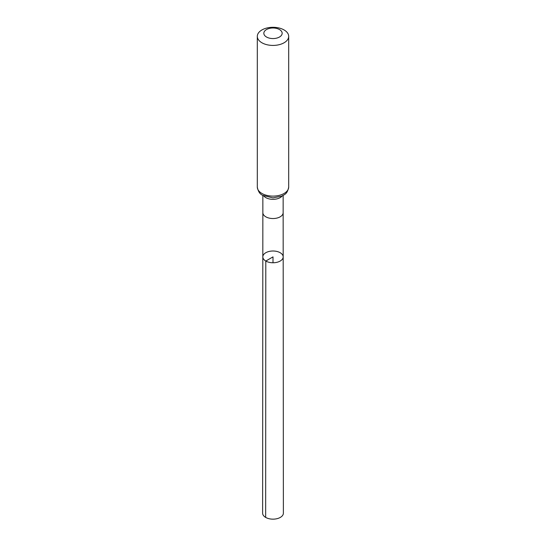 <?xml version="1.0" encoding="UTF-8"?>
<svg xmlns="http://www.w3.org/2000/svg" width="546" height="546" viewBox="0 0 546 546"><rect width="100%" height="100%" fill="white"/><g stroke="black" fill="none" stroke-linecap="round" stroke-linejoin="round"><path stroke-width="0.82" d="M265.8 261.043A10.183 5.883 180 0 1 262.817 256.879A10.183 5.883 180 0 1 273 251.003A10.183 5.883 180 0 1 283.183 256.879A10.183 5.883 180 0 1 276.897 262.319A10.183 5.883 180 0 1 265.8 261.043A10.183 5.883 180 0 1 262.817 256.879L262.619 513.158A10.381 5.992 180 0 0 265.656 517.403A10.381 5.992 180 0 0 276.972 518.7A10.381 5.992 180 0 0 283.381 513.158L283.183 256.879A10.183 5.883 180 0 1 276.897 262.319A10.183 5.883 180 0 1 265.8 261.043M266.53 37.019A9.152 5.283 180 0 1 270.632 28.174A9.152 5.283 180 0 1 281.845 34.644A9.152 5.283 180 0 1 266.53 37.019M261.903 42.765A15.691 9.064 180 0 1 257.309 36.364A15.691 9.064 180 0 1 273 27.3A15.691 9.064 180 0 1 288.691 36.364A15.691 9.064 180 0 1 279.006 44.731A15.691 9.064 180 0 1 261.903 42.765M273 262.762L273 256.886L265.8 261.043L265.656 517.403M262.817 256.879L262.851 212.674A10.149 5.863 0 0 0 265.82 216.817A10.149 5.863 0 0 0 276.883 218.093A10.149 5.863 0 0 0 283.149 212.674L283.183 256.879M263.745 195.884A10.149 5.863 0 0 0 265.82 197.625A10.149 5.863 0 0 0 282.255 195.884M261.903 193.455A15.691 9.064 180 0 1 257.309 187.046C258.101 191.455 259.923 194.226 262.769 195.372L272.945 197.877L281.681 196.157C284.193 194.526 287.285 194.465 288.691 187.046A15.691 9.064 180 0 1 279.006 195.42A15.691 9.064 180 0 1 261.903 193.455M283.149 212.674L283.149 195.413M262.851 212.674L262.851 195.413M257.309 36.364L257.309 187.046M288.691 36.364L288.691 187.046"/></g></svg>
